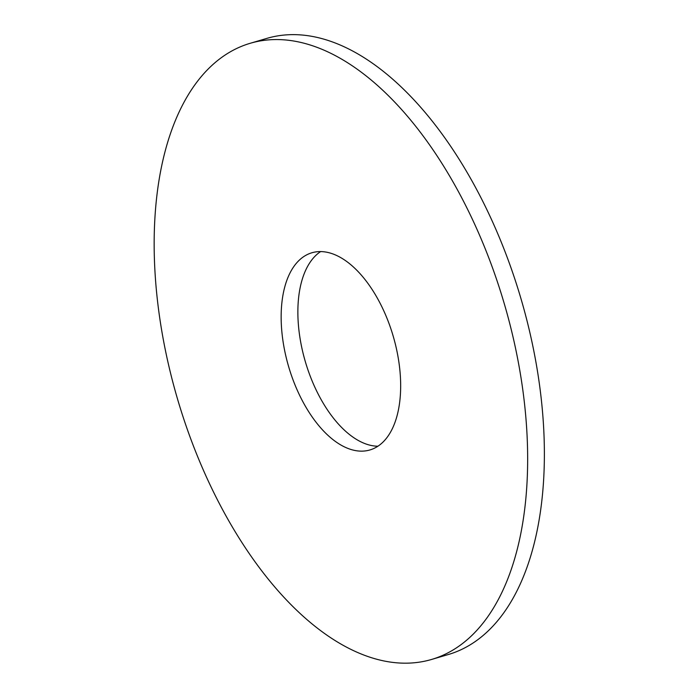 <?xml version="1.0" encoding="UTF-8"?>
<svg xmlns="http://www.w3.org/2000/svg" width="698" height="698" viewBox="0 0 698 698"><rect width="100%" height="100%" fill="white"/><g stroke="black" fill="none" stroke-linecap="round" stroke-linejoin="round"><path stroke-width="1.05" d="M250.25 43.276L266.968 38.355A321.15 170.181 73.6 0 1 520.891 298.404A321.15 170.181 73.6 0 1 448.282 654.541L431.565 659.462A321.15 170.181 73.6 0 1 243.585 545.103A321.15 170.181 73.6 0 1 154.258 234.371A321.15 170.181 73.6 0 1 250.25 43.276A321.15 170.181 73.6 0 1 504.165 303.325A321.15 170.181 73.6 0 1 431.565 659.462M377.906 446.223A102.772 54.461 73.6 0 1 297.898 309.005A102.772 54.461 73.6 0 1 320.626 251.585M281.181 313.926A102.772 54.461 73.6 0 1 311.893 252.772A102.772 54.461 73.6 0 1 393.149 335.991A102.772 54.461 73.6 0 1 369.914 449.957A102.772 54.461 73.6 0 1 309.764 413.364A102.772 54.461 73.6 0 1 281.181 313.926"/></g></svg>

